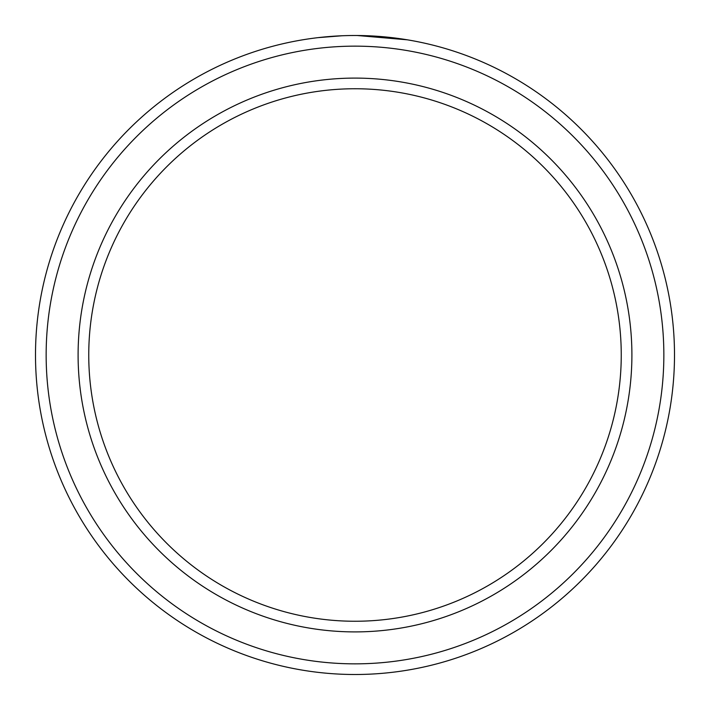 <?xml version="1.0" encoding="UTF-8"?>
<svg xmlns="http://www.w3.org/2000/svg" width="710" height="710" viewBox="0 0 710 710"><rect width="100%" height="100%" fill="white"/><g stroke="black" fill="none" stroke-linecap="round" stroke-linejoin="round"><path stroke-width="1.06" d="M323.849 37.026L319.864 37.435M318.115 37.639L342.025 35.766M407.389 39.822L357.272 35.509M663.85 355A308.85 308.85 0 0 0 355 46.15A308.85 308.85 0 0 0 46.15 355A308.85 308.85 0 0 0 355 663.85A308.85 308.85 0 0 0 663.85 355M35.5 355A319.5 319.5 0 0 1 355 35.5A319.5 319.5 0 0 1 674.5 355A319.5 319.5 0 0 1 355 674.5A319.5 319.5 0 0 1 35.5 355M621.25 355A266.25 266.25 0 0 0 355 88.75A266.25 266.25 0 0 0 88.75 355A266.25 266.25 0 0 0 355 621.25A266.25 266.25 0 0 0 621.25 355M365.952 35.686L397.707 38.367M631.9 355A276.9 276.9 0 0 1 355 631.9A276.9 276.9 0 0 1 78.1 355A276.9 276.9 0 0 1 355 78.1A276.9 276.9 0 0 1 631.9 355"/></g></svg>
